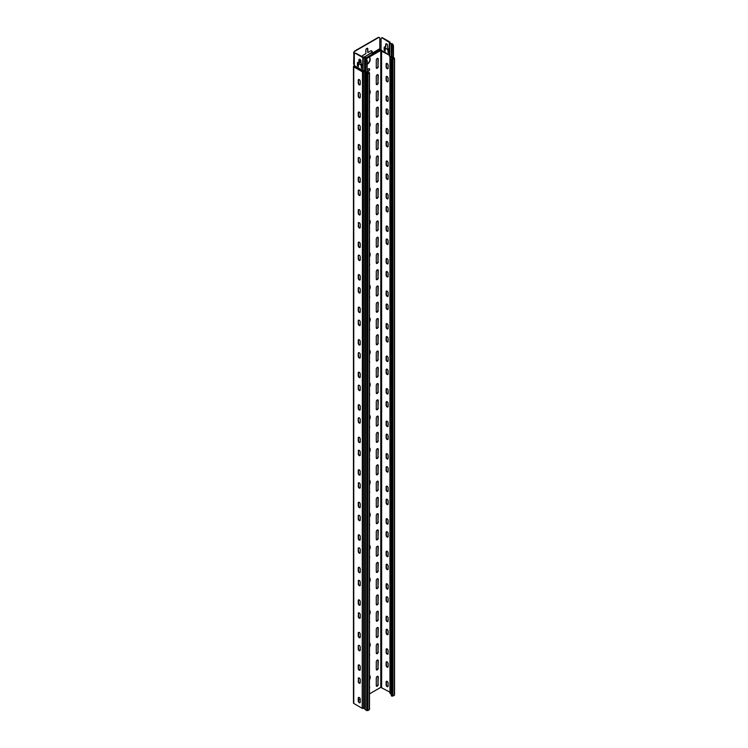 <?xml version="1.0" encoding="UTF-8"?>
<svg xmlns="http://www.w3.org/2000/svg" width="748" height="748" viewBox="0 0 748 748"><rect width="100%" height="100%" fill="white"/><g stroke="black" fill="none" stroke-linecap="round" stroke-linejoin="round"><path stroke-width="1.12" d="M367.081 72.911L369.082 72.865L366.997 73.837L367.277 61.149A1.992 1.15 -120 0 0 366.146 58.914L365.968 58.456A1.524 0.879 0 0 0 366.034 58.204A1.524 0.879 0 0 0 365.585 57.577A1.421 0.823 0 0 0 363.827 57.465L356.011 53.351A1.992 1.15 -120 0 0 355.019 53.248A1.992 1.15 -120 0 0 354.889 53.351M365.538 70.78A1.131 0.654 180 0 0 365.305 70.583A1.019 0.589 180 0 0 364.042 70.499A1.019 0.589 0 0 1 362.771 70.424L354.318 65.543L354.318 54.324A1.992 1.15 60 0 1 354.73 53.417A1.992 1.15 60 0 1 355.73 53.51L362.771 57.577A1.019 0.589 0 0 0 364.042 57.661A1.019 0.589 180 0 1 365.585 58.391A1.131 0.654 0 0 0 365.538 58.578A1.131 0.654 0 0 0 365.641 58.849L365.866 59.073A1.992 1.15 60 0 1 366.997 61.317L367.277 61.149M365.585 71.238A1.131 0.654 0 0 0 365.538 71.387A1.131 0.654 0 0 0 365.538 71.425A1.131 0.654 0 0 0 365.866 71.883L366.997 72.537L366.716 73.996L367.838 73.996L369.25 72.537L367.156 72.762M359.105 63.589L358.535 63.917L358.376 66.553L357.413 65.543L357.413 63.262A1.992 1.15 60 0 1 357.825 62.355A1.992 1.15 60 0 1 358.825 62.449L358.965 59.933A1.393 0.804 60 0 1 359.246 59.288A1.393 0.804 60 0 1 360.321 59.662A1.393 0.804 60 0 1 360.929 61.065L361.078 63.748A1.992 1.15 60 0 1 362.481 66.189L362.312 68.835L361.359 67.816L361.078 65.048L358.825 63.748L361.359 64.889L361.639 67.657L362.434 68.704M354.318 65.543L353.757 66.843A0.991 0.57 180 0 1 353.757 66.03L354.178 65.469A1.047 0.608 60 0 0 353.972 64.758A1.842 1.066 -120 0 1 353.608 63.515L353.888 53.435A1.992 1.15 -60 0 1 355.3 50.995L355.019 50.836A1.992 1.15 120 0 0 353.608 53.267M389.381 54.903L381.059 50.107L381.059 38.887A1.992 1.15 60 0 1 381.48 37.97A1.992 1.15 60 0 1 382.471 38.073L389.596 42.58A1.421 0.823 0 0 0 389.381 43.019A1.421 0.823 0 0 0 389.792 43.599A1.524 0.879 0 0 0 391.316 43.823L392.046 43.954A1.992 1.15 60 0 1 393.177 46.198L393.457 46.039A1.992 1.15 -120 0 0 392.326 43.795L391.999 43.627A1.131 0.654 0 0 0 391.204 43.599A1.131 0.654 180 0 1 390.073 43.44A1.019 0.589 180 0 1 389.932 42.701A1.019 0.589 0 0 0 389.792 41.972L382.752 37.905A1.992 1.15 -120 0 0 381.761 37.811A1.992 1.15 -120 0 0 381.63 37.905M385.846 48.153L385.285 48.47L385.117 51.116L384.154 50.097L384.154 47.825A1.992 1.15 60 0 1 384.566 46.909A1.992 1.15 60 0 1 385.566 47.012L385.706 44.487A1.393 0.804 60 0 1 385.996 43.852A1.393 0.804 60 0 1 387.071 44.225A1.393 0.804 60 0 1 387.679 45.628L387.819 48.311A1.992 1.15 60 0 1 389.222 50.752L389.063 53.389L388.1 52.379L387.819 49.611L385.566 48.311L388.1 49.452L388.38 52.21L389.175 53.267M386.146 43.795A1.393 0.804 -120 0 0 385.987 44.328L385.706 47.096M384.715 46.853A1.992 1.15 -120 0 0 384.435 47.657L384.435 49.938L385.229 50.986M392.569 57.269L394.14 58.4L392.046 59.373L392.326 58.232L391.251 59.045L391.765 59.531L394.533 58.4L391.316 56.67A1.524 0.879 180 0 1 389.792 56.446A1.421 0.823 180 0 1 389.381 55.922A1.421 0.823 180 0 1 389.381 55.866L389.381 43.019M359.405 59.232A1.393 0.804 -120 0 0 359.246 59.765L358.965 62.533M357.974 62.29A1.992 1.15 -120 0 0 357.694 63.103L357.694 65.375L358.488 66.432M392.606 59.373L392.606 57.418L391.877 57.316A1.524 0.879 180 0 1 390.353 57.1A1.421 0.823 180 0 1 390.007 56.764M391.251 693.948A1.524 0.879 180 0 1 390.353 693.695A1.421 0.823 180 0 1 389.942 693.115L389.942 56.726M394.533 58.4L394.533 694.995L392.896 696.136L391.251 695.649L391.251 59.045M366.997 73.837L365.305 73.182A1.131 0.654 180 0 1 364.977 72.724A1.131 0.654 180 0 1 364.977 72.687A1.131 0.654 180 0 1 365.024 72.537L364.977 72.687M365.071 72.304A1.131 0.654 0 0 0 364.744 71.883A1.019 0.589 0 0 0 363.472 71.808A1.019 0.589 180 0 1 362.21 71.724L353.757 66.843L353.757 703.447L362.21 708.328L362.49 71.069L353.869 66.469M364.977 708.683A1.131 0.654 0 0 0 364.744 708.487A1.019 0.589 0 0 0 363.472 708.403A1.019 0.589 180 0 1 362.21 708.328M369.484 72.865L369.484 709.459L367.838 710.6L365.305 709.787A1.131 0.654 180 0 1 364.977 709.328A1.131 0.654 180 0 1 365.024 709.132M367.277 73.023L367.277 73.902M360.227 702.138A1.393 0.804 60 0 1 359.938 702.783A1.393 0.804 60 0 1 358.862 702.409A1.393 0.804 60 0 1 358.255 701.007L358.255 698.071A1.393 0.804 60 0 1 358.544 697.435A1.393 0.804 60 0 1 359.62 697.809A1.393 0.804 60 0 1 360.227 699.212L360.227 702.138M360.227 669.619A1.393 0.804 60 0 1 359.938 670.255A1.393 0.804 60 0 1 358.862 669.881A1.393 0.804 60 0 1 358.255 668.478L358.255 665.552A1.393 0.804 60 0 1 358.544 664.916A1.393 0.804 60 0 1 359.62 665.29A1.393 0.804 60 0 1 360.227 666.692L360.227 669.619M360.227 637.1A1.393 0.804 60 0 1 359.938 637.735A1.393 0.804 60 0 1 358.862 637.361A1.393 0.804 60 0 1 358.255 635.959L358.255 633.032A1.393 0.804 60 0 1 358.544 632.397A1.393 0.804 60 0 1 359.62 632.771A1.393 0.804 60 0 1 360.227 634.173L360.227 637.1M360.227 604.58A1.393 0.804 60 0 1 359.938 605.216A1.393 0.804 60 0 1 358.862 604.842A1.393 0.804 60 0 1 358.255 603.44L358.255 600.513A1.393 0.804 60 0 1 358.544 599.877A1.393 0.804 60 0 1 359.62 600.251A1.393 0.804 60 0 1 360.227 601.654L360.227 604.58M360.227 572.052A1.393 0.804 60 0 1 359.938 572.697A1.393 0.804 60 0 1 358.862 572.323A1.393 0.804 60 0 1 358.255 570.92L358.255 567.994A1.393 0.804 60 0 1 358.544 567.349A1.393 0.804 60 0 1 359.62 567.723A1.393 0.804 60 0 1 360.227 569.125L360.227 572.052M360.227 539.532A1.393 0.804 60 0 1 359.938 540.178A1.393 0.804 60 0 1 358.862 539.804A1.393 0.804 60 0 1 358.255 538.401L358.255 535.475A1.393 0.804 60 0 1 358.544 534.829A1.393 0.804 60 0 1 359.62 535.203A1.393 0.804 60 0 1 360.227 536.606L360.227 539.532M360.227 507.013A1.393 0.804 60 0 1 359.938 507.649A1.393 0.804 60 0 1 358.862 507.275A1.393 0.804 60 0 1 358.255 505.872L358.255 502.946A1.393 0.804 60 0 1 358.544 502.31A1.393 0.804 60 0 1 359.62 502.684A1.393 0.804 60 0 1 360.227 504.087L360.227 507.013M360.227 474.494A1.393 0.804 60 0 1 359.938 475.13A1.393 0.804 60 0 1 358.862 474.756A1.393 0.804 60 0 1 358.255 473.353L358.255 470.427A1.393 0.804 60 0 1 358.544 469.791A1.393 0.804 60 0 1 359.62 470.165A1.393 0.804 60 0 1 360.227 471.567L360.227 474.494M360.227 441.975A1.393 0.804 60 0 1 359.938 442.61A1.393 0.804 60 0 1 358.862 442.236A1.393 0.804 60 0 1 358.255 440.834L358.255 437.907A1.393 0.804 60 0 1 358.544 437.271A1.393 0.804 60 0 1 359.62 437.645A1.393 0.804 60 0 1 360.227 439.048L360.227 441.975M360.227 409.455A1.393 0.804 60 0 1 359.938 410.091A1.393 0.804 60 0 1 358.862 409.717A1.393 0.804 60 0 1 358.255 408.315L358.255 405.388A1.393 0.804 60 0 1 358.544 404.752A1.393 0.804 60 0 1 359.62 405.117A1.393 0.804 60 0 1 360.227 406.519L360.227 409.455M360.227 376.927A1.393 0.804 60 0 1 359.938 377.572A1.393 0.804 60 0 1 358.862 377.198A1.393 0.804 60 0 1 358.255 375.795L358.255 372.869A1.393 0.804 60 0 1 358.544 372.224A1.393 0.804 60 0 1 359.62 372.598A1.393 0.804 60 0 1 360.227 374L360.227 376.927M360.227 344.407A1.393 0.804 60 0 1 359.938 345.043A1.393 0.804 60 0 1 358.862 344.669A1.393 0.804 60 0 1 358.255 343.267L358.255 340.34A1.393 0.804 60 0 1 358.544 339.704A1.393 0.804 60 0 1 359.62 340.078A1.393 0.804 60 0 1 360.227 341.481L360.227 344.407M360.227 311.888A1.393 0.804 60 0 1 359.938 312.524A1.393 0.804 60 0 1 358.862 312.15A1.393 0.804 60 0 1 358.255 310.747L358.255 307.821A1.393 0.804 60 0 1 358.544 307.185A1.393 0.804 60 0 1 359.62 307.559A1.393 0.804 60 0 1 360.227 308.961L360.227 311.888M360.227 279.369A1.393 0.804 60 0 1 359.938 280.004A1.393 0.804 60 0 1 358.862 279.63A1.393 0.804 60 0 1 358.255 278.228L358.255 275.301A1.393 0.804 60 0 1 358.544 274.666A1.393 0.804 60 0 1 359.62 275.04A1.393 0.804 60 0 1 360.227 276.442L360.227 279.369M360.227 246.849A1.393 0.804 60 0 1 359.938 247.485A1.393 0.804 60 0 1 358.862 247.111A1.393 0.804 60 0 1 358.255 245.709L358.255 242.782A1.393 0.804 60 0 1 358.544 242.146A1.393 0.804 60 0 1 359.62 242.511A1.393 0.804 60 0 1 360.227 243.923L360.227 246.849M360.227 214.321A1.393 0.804 60 0 1 359.938 214.966A1.393 0.804 60 0 1 358.862 214.592A1.393 0.804 60 0 1 358.255 213.189L358.255 210.263A1.393 0.804 60 0 1 358.544 209.618A1.393 0.804 60 0 1 359.62 209.992A1.393 0.804 60 0 1 360.227 211.394L360.227 214.321M360.227 181.801A1.393 0.804 60 0 1 359.938 182.437A1.393 0.804 60 0 1 358.862 182.063A1.393 0.804 60 0 1 358.255 180.661L358.255 177.734A1.393 0.804 60 0 1 358.544 177.098A1.393 0.804 60 0 1 359.62 177.472A1.393 0.804 60 0 1 360.227 178.875L360.227 181.801M360.227 149.282A1.393 0.804 60 0 1 359.938 149.918A1.393 0.804 60 0 1 358.862 149.544A1.393 0.804 60 0 1 358.255 148.141L358.255 145.215A1.393 0.804 60 0 1 358.544 144.579A1.393 0.804 60 0 1 359.62 144.953A1.393 0.804 60 0 1 360.227 146.356L360.227 149.282M360.227 116.763A1.393 0.804 60 0 1 359.938 117.399A1.393 0.804 60 0 1 358.862 117.025A1.393 0.804 60 0 1 358.255 115.622L358.255 112.696A1.393 0.804 60 0 1 358.544 112.06A1.393 0.804 60 0 1 359.62 112.434A1.393 0.804 60 0 1 360.227 113.836L360.227 116.763M360.227 84.243A1.393 0.804 60 0 1 359.938 84.879A1.393 0.804 60 0 1 358.862 84.505A1.393 0.804 60 0 1 358.255 83.103L358.255 80.176A1.393 0.804 60 0 1 358.544 79.54A1.393 0.804 60 0 1 359.62 79.914A1.393 0.804 60 0 1 360.227 81.317L360.227 84.243M358.255 93.182A1.393 0.804 60 0 1 358.544 92.546A1.393 0.804 60 0 1 359.62 92.92A1.393 0.804 60 0 1 360.227 94.323L360.227 97.249A1.393 0.804 60 0 1 359.938 97.885A1.393 0.804 60 0 1 358.862 97.511A1.393 0.804 60 0 1 358.255 96.109L358.255 93.182L358.535 95.95A1.393 0.804 -120 0 0 359.059 97.249A1.393 0.804 -120 0 0 360.069 97.782M358.255 125.701A1.393 0.804 60 0 1 358.544 125.066A1.393 0.804 60 0 1 359.62 125.44A1.393 0.804 60 0 1 360.227 126.842L360.227 129.769A1.393 0.804 60 0 1 359.938 130.404A1.393 0.804 60 0 1 358.862 130.03A1.393 0.804 60 0 1 358.255 128.628L358.255 125.701L358.535 128.469A1.393 0.804 -120 0 0 359.059 129.769A1.393 0.804 -120 0 0 360.069 130.302M358.255 158.221A1.393 0.804 60 0 1 358.544 157.585A1.393 0.804 60 0 1 359.62 157.959A1.393 0.804 60 0 1 360.227 159.361L360.227 162.288A1.393 0.804 60 0 1 359.938 162.933A1.393 0.804 60 0 1 358.862 162.559A1.393 0.804 60 0 1 358.255 161.157L358.255 158.221L358.535 160.988A1.393 0.804 -120 0 0 359.059 162.288A1.393 0.804 -120 0 0 360.069 162.821M358.255 190.749A1.393 0.804 60 0 1 358.544 190.104A1.393 0.804 60 0 1 359.62 190.478A1.393 0.804 60 0 1 360.227 191.881L360.227 194.807A1.393 0.804 60 0 1 359.938 195.452A1.393 0.804 60 0 1 358.862 195.078A1.393 0.804 60 0 1 358.255 193.676L358.255 190.749L358.535 193.508A1.393 0.804 -120 0 0 359.059 194.807A1.393 0.804 -120 0 0 360.069 195.34M358.255 223.269A1.393 0.804 60 0 1 358.544 222.633A1.393 0.804 60 0 1 359.62 223.007A1.393 0.804 60 0 1 360.227 224.409L360.227 227.336A1.393 0.804 60 0 1 359.938 227.972A1.393 0.804 60 0 1 358.862 227.598A1.393 0.804 60 0 1 358.255 226.195L358.535 223.1L358.535 226.036A1.393 0.804 -120 0 0 359.059 227.336A1.393 0.804 -120 0 0 360.069 227.869M358.255 255.788A1.393 0.804 60 0 1 358.544 255.152A1.393 0.804 60 0 1 359.62 255.526A1.393 0.804 60 0 1 360.227 256.929L360.227 259.855A1.393 0.804 60 0 1 359.938 260.491A1.393 0.804 60 0 1 358.862 260.117A1.393 0.804 60 0 1 358.255 258.714L358.255 255.788L358.535 258.556A1.393 0.804 -120 0 0 359.059 259.855A1.393 0.804 -120 0 0 360.069 260.388M358.255 288.307A1.393 0.804 60 0 1 358.544 287.671A1.393 0.804 60 0 1 359.62 288.045A1.393 0.804 60 0 1 360.227 289.448L360.227 292.375A1.393 0.804 60 0 1 359.938 293.01A1.393 0.804 60 0 1 358.862 292.636A1.393 0.804 60 0 1 358.255 291.234L358.255 288.307L358.535 291.075A1.393 0.804 -120 0 0 359.059 292.375A1.393 0.804 -120 0 0 360.069 292.907M358.255 320.827A1.393 0.804 60 0 1 358.544 320.191A1.393 0.804 60 0 1 359.62 320.565A1.393 0.804 60 0 1 360.227 321.967L360.227 324.894A1.393 0.804 60 0 1 359.938 325.53A1.393 0.804 60 0 1 358.862 325.165A1.393 0.804 60 0 1 358.255 323.753L358.255 320.827L358.535 323.594A1.393 0.804 -120 0 0 359.059 324.894A1.393 0.804 -120 0 0 360.069 325.427M358.255 353.355A1.393 0.804 60 0 1 358.544 352.71A1.393 0.804 60 0 1 359.62 353.084A1.393 0.804 60 0 1 360.227 354.487L360.227 357.413A1.393 0.804 60 0 1 359.938 358.058A1.393 0.804 60 0 1 358.862 357.684A1.393 0.804 60 0 1 358.255 356.282L358.255 353.355L358.535 356.113A1.393 0.804 -120 0 0 359.059 357.413A1.393 0.804 -120 0 0 360.069 357.946M358.255 385.875A1.393 0.804 60 0 1 358.544 385.239A1.393 0.804 60 0 1 359.62 385.613A1.393 0.804 60 0 1 360.227 387.015L360.227 389.942A1.393 0.804 60 0 1 359.938 390.578A1.393 0.804 60 0 1 358.862 390.204A1.393 0.804 60 0 1 358.255 388.801L358.255 385.875L358.535 388.633A1.393 0.804 -120 0 0 359.059 389.942A1.393 0.804 -120 0 0 360.069 390.475M358.255 418.394A1.393 0.804 60 0 1 358.544 417.758A1.393 0.804 60 0 1 359.62 418.132A1.393 0.804 60 0 1 360.227 419.535L360.227 422.461A1.393 0.804 60 0 1 359.938 423.097A1.393 0.804 60 0 1 358.862 422.723A1.393 0.804 60 0 1 358.255 421.32L358.255 418.394L358.535 421.161A1.393 0.804 -120 0 0 359.059 422.461A1.393 0.804 -120 0 0 360.069 422.994M358.255 450.913A1.393 0.804 60 0 1 358.544 450.277A1.393 0.804 60 0 1 359.62 450.651A1.393 0.804 60 0 1 360.227 452.054L360.227 454.98A1.393 0.804 60 0 1 359.938 455.616A1.393 0.804 60 0 1 358.862 455.242A1.393 0.804 60 0 1 358.255 453.84L358.535 450.754L358.535 453.681A1.393 0.804 -120 0 0 359.059 454.98A1.393 0.804 -120 0 0 360.069 455.513M358.255 483.432A1.393 0.804 60 0 1 358.544 482.797A1.393 0.804 60 0 1 359.62 483.171A1.393 0.804 60 0 1 360.227 484.573L360.227 487.5A1.393 0.804 60 0 1 359.938 488.135A1.393 0.804 60 0 1 358.862 487.761A1.393 0.804 60 0 1 358.255 486.359L358.535 483.273L358.535 486.2A1.393 0.804 -120 0 0 359.059 487.5A1.393 0.804 -120 0 0 360.069 488.033M358.255 515.961A1.393 0.804 60 0 1 358.544 515.316A1.393 0.804 60 0 1 359.62 515.69A1.393 0.804 60 0 1 360.227 517.092L360.227 520.019A1.393 0.804 60 0 1 359.938 520.664A1.393 0.804 60 0 1 358.862 520.29A1.393 0.804 60 0 1 358.255 518.888L358.255 515.961L358.535 518.719A1.393 0.804 -120 0 0 359.059 520.019A1.393 0.804 -120 0 0 360.069 520.552M358.255 548.48A1.393 0.804 60 0 1 358.544 547.845A1.393 0.804 60 0 1 359.62 548.209A1.393 0.804 60 0 1 360.227 549.621L360.227 552.548A1.393 0.804 60 0 1 359.938 553.183A1.393 0.804 60 0 1 358.862 552.809A1.393 0.804 60 0 1 358.255 551.407L358.255 548.48L358.535 551.239A1.393 0.804 -120 0 0 359.059 552.548A1.393 0.804 -120 0 0 360.069 553.071M358.255 581A1.393 0.804 60 0 1 358.544 580.364A1.393 0.804 60 0 1 359.62 580.738A1.393 0.804 60 0 1 360.227 582.14L360.227 585.067A1.393 0.804 60 0 1 359.938 585.703A1.393 0.804 60 0 1 358.862 585.329A1.393 0.804 60 0 1 358.255 583.926L358.535 580.841L358.535 583.767A1.393 0.804 -120 0 0 359.059 585.067A1.393 0.804 -120 0 0 360.069 585.6M358.255 613.519A1.393 0.804 60 0 1 358.544 612.883A1.393 0.804 60 0 1 359.62 613.257A1.393 0.804 60 0 1 360.227 614.66L360.227 617.586A1.393 0.804 60 0 1 359.938 618.222A1.393 0.804 60 0 1 358.862 617.848A1.393 0.804 60 0 1 358.255 616.446L358.535 613.36L358.535 616.287A1.393 0.804 -120 0 0 359.059 617.586A1.393 0.804 -120 0 0 360.069 618.119M358.255 646.038A1.393 0.804 60 0 1 358.544 645.402A1.393 0.804 60 0 1 359.62 645.776A1.393 0.804 60 0 1 360.227 647.179L360.227 650.106A1.393 0.804 60 0 1 359.938 650.741A1.393 0.804 60 0 1 358.862 650.367A1.393 0.804 60 0 1 358.255 648.965L358.255 646.038L358.535 648.806A1.393 0.804 -120 0 0 359.059 650.106A1.393 0.804 -120 0 0 360.069 650.638M358.255 678.567A1.393 0.804 60 0 1 358.544 677.922A1.393 0.804 60 0 1 359.62 678.296A1.393 0.804 60 0 1 360.227 679.698L360.227 682.625A1.393 0.804 60 0 1 359.938 683.27A1.393 0.804 60 0 1 358.862 682.896A1.393 0.804 60 0 1 358.255 681.493L358.535 678.399L358.535 681.325A1.393 0.804 -120 0 0 359.059 682.625A1.393 0.804 -120 0 0 360.069 683.158M389.942 692.152L380.779 687.356L369.484 693.882M389.381 55.23L380.498 50.593A0.991 0.57 180 0 1 381.284 50.425M388.1 666.533A1.393 0.804 60 0 1 387.81 667.179A1.393 0.804 60 0 1 386.735 666.805A1.393 0.804 60 0 1 386.127 665.402L386.127 662.476A1.393 0.804 60 0 1 386.417 661.83A1.393 0.804 60 0 1 387.492 662.204A1.393 0.804 60 0 1 388.1 663.607L388.1 666.533M388.1 634.014A1.393 0.804 60 0 1 387.81 634.659A1.393 0.804 60 0 1 386.735 634.285A1.393 0.804 60 0 1 386.127 632.883L386.127 629.956A1.393 0.804 60 0 1 386.417 629.311A1.393 0.804 60 0 1 387.492 629.685A1.393 0.804 60 0 1 388.1 631.088L388.1 634.014M388.1 601.495A1.393 0.804 60 0 1 387.81 602.131A1.393 0.804 60 0 1 386.735 601.757A1.393 0.804 60 0 1 386.127 600.354L386.127 597.428A1.393 0.804 60 0 1 386.417 596.792A1.393 0.804 60 0 1 387.492 597.166A1.393 0.804 60 0 1 388.1 598.568L388.1 601.495M388.1 568.976A1.393 0.804 60 0 1 387.81 569.611A1.393 0.804 60 0 1 386.735 569.237A1.393 0.804 60 0 1 386.127 567.835L386.127 564.908A1.393 0.804 60 0 1 386.417 564.273A1.393 0.804 60 0 1 387.492 564.647A1.393 0.804 60 0 1 388.1 566.049L388.1 568.976M388.1 536.456A1.393 0.804 60 0 1 387.81 537.092A1.393 0.804 60 0 1 386.735 536.718A1.393 0.804 60 0 1 386.127 535.316L386.127 532.389A1.393 0.804 60 0 1 386.417 531.753A1.393 0.804 60 0 1 387.492 532.127A1.393 0.804 60 0 1 388.1 533.53L388.1 536.456M388.1 503.937A1.393 0.804 60 0 1 387.81 504.573A1.393 0.804 60 0 1 386.735 504.199A1.393 0.804 60 0 1 386.127 502.796L386.127 499.87A1.393 0.804 60 0 1 386.417 499.225A1.393 0.804 60 0 1 387.492 499.599A1.393 0.804 60 0 1 388.1 501.001L388.1 503.937M388.1 471.408A1.393 0.804 60 0 1 387.81 472.053A1.393 0.804 60 0 1 386.735 471.679A1.393 0.804 60 0 1 386.127 470.277L386.127 467.35A1.393 0.804 60 0 1 386.417 466.705A1.393 0.804 60 0 1 387.492 467.079A1.393 0.804 60 0 1 388.1 468.482L388.1 471.408M388.1 438.889A1.393 0.804 60 0 1 387.81 439.525A1.393 0.804 60 0 1 386.735 439.151A1.393 0.804 60 0 1 386.127 437.748L386.127 434.822A1.393 0.804 60 0 1 386.417 434.186A1.393 0.804 60 0 1 387.492 434.56A1.393 0.804 60 0 1 388.1 435.962L388.1 438.889M388.1 406.37A1.393 0.804 60 0 1 387.81 407.006A1.393 0.804 60 0 1 386.735 406.632A1.393 0.804 60 0 1 386.127 405.229L386.127 402.302A1.393 0.804 60 0 1 386.417 401.667A1.393 0.804 60 0 1 387.492 402.041A1.393 0.804 60 0 1 388.1 403.443L388.1 406.37M388.1 373.85A1.393 0.804 60 0 1 387.81 374.486A1.393 0.804 60 0 1 386.735 374.112A1.393 0.804 60 0 1 386.127 372.71L386.127 369.783A1.393 0.804 60 0 1 386.417 369.147A1.393 0.804 60 0 1 387.492 369.521A1.393 0.804 60 0 1 388.1 370.924L388.1 373.85M388.1 341.331A1.393 0.804 60 0 1 387.81 341.967A1.393 0.804 60 0 1 386.735 341.593A1.393 0.804 60 0 1 386.127 340.19L386.127 337.264A1.393 0.804 60 0 1 386.417 336.628A1.393 0.804 60 0 1 387.492 336.993A1.393 0.804 60 0 1 388.1 338.405L388.1 341.331M388.1 308.802A1.393 0.804 60 0 1 387.81 309.448A1.393 0.804 60 0 1 386.735 309.074A1.393 0.804 60 0 1 386.127 307.671L386.127 304.745A1.393 0.804 60 0 1 386.417 304.099A1.393 0.804 60 0 1 387.492 304.473A1.393 0.804 60 0 1 388.1 305.876L388.1 308.802M388.1 276.283A1.393 0.804 60 0 1 387.81 276.919A1.393 0.804 60 0 1 386.735 276.545A1.393 0.804 60 0 1 386.127 275.142L386.127 272.216A1.393 0.804 60 0 1 386.417 271.58A1.393 0.804 60 0 1 387.492 271.954A1.393 0.804 60 0 1 388.1 273.357L388.1 276.283M388.1 243.764A1.393 0.804 60 0 1 387.81 244.4A1.393 0.804 60 0 1 386.735 244.026A1.393 0.804 60 0 1 386.127 242.623L386.127 239.697A1.393 0.804 60 0 1 386.417 239.061A1.393 0.804 60 0 1 387.492 239.435A1.393 0.804 60 0 1 388.1 240.837L388.1 243.764M388.1 211.245A1.393 0.804 60 0 1 387.81 211.88A1.393 0.804 60 0 1 386.735 211.506A1.393 0.804 60 0 1 386.127 210.104L386.127 207.177A1.393 0.804 60 0 1 386.417 206.542A1.393 0.804 60 0 1 387.492 206.916A1.393 0.804 60 0 1 388.1 208.318L388.1 211.245M388.1 178.725A1.393 0.804 60 0 1 387.81 179.361A1.393 0.804 60 0 1 386.735 178.987A1.393 0.804 60 0 1 386.127 177.585L386.127 174.658A1.393 0.804 60 0 1 386.417 174.022A1.393 0.804 60 0 1 387.492 174.396A1.393 0.804 60 0 1 388.1 175.799L388.1 178.725M388.1 146.197A1.393 0.804 60 0 1 387.81 146.842A1.393 0.804 60 0 1 386.735 146.468A1.393 0.804 60 0 1 386.127 145.065L386.127 142.139A1.393 0.804 60 0 1 386.417 141.494A1.393 0.804 60 0 1 387.492 141.868A1.393 0.804 60 0 1 388.1 143.27L388.1 146.197M388.1 113.677A1.393 0.804 60 0 1 387.81 114.313A1.393 0.804 60 0 1 386.735 113.948A1.393 0.804 60 0 1 386.127 112.537L386.127 109.61A1.393 0.804 60 0 1 386.417 108.974A1.393 0.804 60 0 1 387.492 109.348A1.393 0.804 60 0 1 388.1 110.751L388.1 113.677M388.1 81.158A1.393 0.804 60 0 1 387.81 81.794A1.393 0.804 60 0 1 386.735 81.42A1.393 0.804 60 0 1 386.127 80.017L386.127 77.091A1.393 0.804 60 0 1 386.417 76.455A1.393 0.804 60 0 1 387.492 76.829A1.393 0.804 60 0 1 388.1 78.231L388.1 81.158M388.1 68.152A1.393 0.804 60 0 1 387.81 68.788A1.393 0.804 60 0 1 386.735 68.414A1.393 0.804 60 0 1 386.127 67.011L386.127 64.085A1.393 0.804 60 0 1 386.417 63.449A1.393 0.804 60 0 1 387.492 63.823A1.393 0.804 60 0 1 388.1 65.226L388.1 68.152M388.1 100.671A1.393 0.804 60 0 1 387.81 101.307A1.393 0.804 60 0 1 386.735 100.933A1.393 0.804 60 0 1 386.127 99.531L386.127 96.604A1.393 0.804 60 0 1 386.417 95.968A1.393 0.804 60 0 1 387.492 96.342A1.393 0.804 60 0 1 388.1 97.745L388.1 100.671M388.1 133.191A1.393 0.804 60 0 1 387.81 133.827A1.393 0.804 60 0 1 386.735 133.453A1.393 0.804 60 0 1 386.127 132.05L386.127 129.124A1.393 0.804 60 0 1 386.417 128.488A1.393 0.804 60 0 1 387.492 128.862A1.393 0.804 60 0 1 388.1 130.264L388.1 133.191M388.1 165.71A1.393 0.804 60 0 1 387.81 166.355A1.393 0.804 60 0 1 386.735 165.981A1.393 0.804 60 0 1 386.127 164.579L386.127 161.652A1.393 0.804 60 0 1 386.417 161.007A1.393 0.804 60 0 1 387.492 161.381A1.393 0.804 60 0 1 388.1 162.784L388.1 165.71M388.1 198.239A1.393 0.804 60 0 1 387.81 198.875A1.393 0.804 60 0 1 386.735 198.501A1.393 0.804 60 0 1 386.127 197.098L386.127 194.171A1.393 0.804 60 0 1 386.417 193.526A1.393 0.804 60 0 1 387.492 193.9A1.393 0.804 60 0 1 388.1 195.303L388.1 198.239M388.1 230.758A1.393 0.804 60 0 1 387.81 231.394A1.393 0.804 60 0 1 386.735 231.02A1.393 0.804 60 0 1 386.127 229.617L386.127 226.691A1.393 0.804 60 0 1 386.417 226.055A1.393 0.804 60 0 1 387.492 226.429A1.393 0.804 60 0 1 388.1 227.831L388.1 230.758M388.1 263.277A1.393 0.804 60 0 1 387.81 263.913A1.393 0.804 60 0 1 386.735 263.539A1.393 0.804 60 0 1 386.127 262.137L386.127 259.21A1.393 0.804 60 0 1 386.417 258.574A1.393 0.804 60 0 1 387.492 258.948A1.393 0.804 60 0 1 388.1 260.351L388.1 263.277M388.1 295.797A1.393 0.804 60 0 1 387.81 296.432A1.393 0.804 60 0 1 386.735 296.058A1.393 0.804 60 0 1 386.127 294.656L386.127 291.729A1.393 0.804 60 0 1 386.417 291.094A1.393 0.804 60 0 1 387.492 291.468A1.393 0.804 60 0 1 388.1 292.87L388.1 295.797M388.1 328.316A1.393 0.804 60 0 1 387.81 328.961A1.393 0.804 60 0 1 386.735 328.587A1.393 0.804 60 0 1 386.127 327.185L386.127 324.258A1.393 0.804 60 0 1 386.417 323.613A1.393 0.804 60 0 1 387.492 323.987A1.393 0.804 60 0 1 388.1 325.389L388.1 328.316M388.1 360.835A1.393 0.804 60 0 1 387.81 361.48A1.393 0.804 60 0 1 386.735 361.106A1.393 0.804 60 0 1 386.127 359.704L386.127 356.777A1.393 0.804 60 0 1 386.417 356.132A1.393 0.804 60 0 1 387.492 356.506A1.393 0.804 60 0 1 388.1 357.909L388.1 360.835M388.1 393.364A1.393 0.804 60 0 1 387.81 394A1.393 0.804 60 0 1 386.735 393.626A1.393 0.804 60 0 1 386.127 392.223L386.127 389.297A1.393 0.804 60 0 1 386.417 388.661A1.393 0.804 60 0 1 387.492 389.035A1.393 0.804 60 0 1 388.1 390.437L388.1 393.364M388.1 425.883A1.393 0.804 60 0 1 387.81 426.519A1.393 0.804 60 0 1 386.735 426.145A1.393 0.804 60 0 1 386.127 424.742L386.127 421.816A1.393 0.804 60 0 1 386.417 421.18A1.393 0.804 60 0 1 387.492 421.554A1.393 0.804 60 0 1 388.1 422.957L388.1 425.883M388.1 458.402A1.393 0.804 60 0 1 387.81 459.038A1.393 0.804 60 0 1 386.735 458.664A1.393 0.804 60 0 1 386.127 457.262L386.127 454.335A1.393 0.804 60 0 1 386.417 453.699A1.393 0.804 60 0 1 387.492 454.073A1.393 0.804 60 0 1 388.1 455.476L388.1 458.402M388.1 490.922A1.393 0.804 60 0 1 387.81 491.567A1.393 0.804 60 0 1 386.735 491.193A1.393 0.804 60 0 1 386.127 489.79L386.127 486.855A1.393 0.804 60 0 1 386.417 486.219A1.393 0.804 60 0 1 387.492 486.593A1.393 0.804 60 0 1 388.1 487.995L388.1 490.922M388.1 523.441A1.393 0.804 60 0 1 387.81 524.086A1.393 0.804 60 0 1 386.735 523.712A1.393 0.804 60 0 1 386.127 522.31L386.127 519.383A1.393 0.804 60 0 1 386.417 518.738A1.393 0.804 60 0 1 387.492 519.112A1.393 0.804 60 0 1 388.1 520.515L388.1 523.441M388.1 555.97A1.393 0.804 60 0 1 387.81 556.606A1.393 0.804 60 0 1 386.735 556.231A1.393 0.804 60 0 1 386.127 554.829L386.127 551.902A1.393 0.804 60 0 1 386.417 551.267A1.393 0.804 60 0 1 387.492 551.641A1.393 0.804 60 0 1 388.1 553.043L388.1 555.97M388.1 588.489A1.393 0.804 60 0 1 387.81 589.125A1.393 0.804 60 0 1 386.735 588.751A1.393 0.804 60 0 1 386.127 587.348L386.127 584.422A1.393 0.804 60 0 1 386.417 583.786A1.393 0.804 60 0 1 387.492 584.16A1.393 0.804 60 0 1 388.1 585.562L388.1 588.489M388.1 621.008A1.393 0.804 60 0 1 387.81 621.644A1.393 0.804 60 0 1 386.735 621.27A1.393 0.804 60 0 1 386.127 619.868L386.127 616.941A1.393 0.804 60 0 1 386.417 616.305A1.393 0.804 60 0 1 387.492 616.679A1.393 0.804 60 0 1 388.1 618.082L388.1 621.008M388.1 653.528A1.393 0.804 60 0 1 387.81 654.163A1.393 0.804 60 0 1 386.735 653.799A1.393 0.804 60 0 1 386.127 652.387L386.127 649.46A1.393 0.804 60 0 1 386.417 648.825A1.393 0.804 60 0 1 387.492 649.199A1.393 0.804 60 0 1 388.1 650.601L388.1 653.528M388.1 686.047A1.393 0.804 60 0 1 387.81 686.692A1.393 0.804 60 0 1 386.735 686.318A1.393 0.804 60 0 1 386.127 684.916L386.127 681.989A1.393 0.804 60 0 1 386.417 681.344A1.393 0.804 60 0 1 387.492 681.718A1.393 0.804 60 0 1 388.1 683.12L388.1 686.047M366.997 73.023L366.716 73.678M381.583 50.602L381.63 687.356M393.457 46.039L393.457 57.259L394.018 57.914M381.059 50.107L389.381 55.072M353.467 66.441L353.467 703.036A0.991 0.57 0 0 0 353.757 703.447M367.277 63.917A3.983 2.3 120 0 0 369.942 59.129A3.983 2.3 120 0 0 369.26 57.39M367.277 71.565L368.399 70.91A1.393 0.804 120 0 0 369.26 69.816A1.393 0.804 120 0 0 369.222 68.676M376.44 68.19A1.393 0.804 120 0 0 377.45 67.666A1.393 0.804 120 0 0 377.974 66.357L377.974 58.877A1.393 0.804 120 0 0 377.805 58.353M376.44 84.459A1.393 0.804 120 0 0 377.45 83.926A1.393 0.804 120 0 0 377.974 82.626L377.974 75.146A1.393 0.804 120 0 0 377.805 74.613M376.44 100.718A1.393 0.804 120 0 0 377.45 100.185A1.393 0.804 120 0 0 377.974 98.886L377.974 91.406A1.393 0.804 120 0 0 377.805 90.873M376.44 116.978A1.393 0.804 120 0 0 377.45 116.445A1.393 0.804 120 0 0 377.974 115.145L377.974 107.665A1.393 0.804 120 0 0 377.805 107.132M376.44 133.238A1.393 0.804 120 0 0 377.45 132.705A1.393 0.804 120 0 0 377.974 131.405L377.974 123.925A1.393 0.804 120 0 0 377.805 123.392M376.44 149.497A1.393 0.804 120 0 0 377.45 148.964A1.393 0.804 120 0 0 377.974 147.665L377.974 140.185A1.393 0.804 120 0 0 377.805 139.652M376.44 165.757A1.393 0.804 120 0 0 377.45 165.224A1.393 0.804 120 0 0 377.974 163.924L377.974 156.444A1.393 0.804 120 0 0 377.805 155.911M376.44 182.016A1.393 0.804 120 0 0 377.45 181.483A1.393 0.804 120 0 0 377.974 180.184L377.974 172.704A1.393 0.804 120 0 0 377.805 172.171M376.44 198.276A1.393 0.804 120 0 0 377.45 197.743A1.393 0.804 120 0 0 377.974 196.444L377.974 188.964A1.393 0.804 120 0 0 377.805 188.431M376.44 214.536A1.393 0.804 120 0 0 377.45 214.003A1.393 0.804 120 0 0 377.974 212.703L377.974 205.223A1.393 0.804 120 0 0 377.805 204.69M376.44 230.795A1.393 0.804 120 0 0 377.45 230.272A1.393 0.804 120 0 0 377.974 228.963L377.974 221.483A1.393 0.804 120 0 0 377.805 220.959M376.44 247.064A1.393 0.804 120 0 0 377.45 246.531A1.393 0.804 120 0 0 377.974 245.232L377.974 237.752A1.393 0.804 120 0 0 377.805 237.219M376.44 263.324A1.393 0.804 120 0 0 377.45 262.791A1.393 0.804 120 0 0 377.974 261.491L377.974 254.011A1.393 0.804 120 0 0 377.805 253.479M376.44 279.584A1.393 0.804 120 0 0 377.45 279.051A1.393 0.804 120 0 0 377.974 277.751L377.974 270.271A1.393 0.804 120 0 0 377.805 269.738M376.44 295.843A1.393 0.804 120 0 0 377.45 295.31A1.393 0.804 120 0 0 377.974 294.011L377.974 286.531A1.393 0.804 120 0 0 377.805 285.998M376.44 312.103A1.393 0.804 120 0 0 377.45 311.57A1.393 0.804 120 0 0 377.974 310.27L377.974 302.79A1.393 0.804 120 0 0 377.805 302.257M376.44 328.363A1.393 0.804 120 0 0 377.45 327.83A1.393 0.804 120 0 0 377.974 326.53L377.974 319.05A1.393 0.804 120 0 0 377.805 318.517M376.44 344.622A1.393 0.804 120 0 0 377.45 344.089A1.393 0.804 120 0 0 377.974 342.79L377.974 335.31A1.393 0.804 120 0 0 377.805 334.777M376.44 360.882A1.393 0.804 120 0 0 377.45 360.349A1.393 0.804 120 0 0 377.974 359.049L377.974 351.569A1.393 0.804 120 0 0 377.805 351.036M376.44 377.142A1.393 0.804 120 0 0 377.45 376.609A1.393 0.804 120 0 0 377.974 375.309L377.974 367.829A1.393 0.804 120 0 0 377.805 367.296M376.44 393.401A1.393 0.804 120 0 0 377.45 392.878A1.393 0.804 120 0 0 377.974 391.569L377.974 384.089A1.393 0.804 120 0 0 377.805 383.556M376.44 409.661A1.393 0.804 120 0 0 377.45 409.137A1.393 0.804 120 0 0 377.974 407.828L377.974 400.348A1.393 0.804 120 0 0 377.805 399.825M376.44 425.93A1.393 0.804 120 0 0 377.45 425.397A1.393 0.804 120 0 0 377.974 424.097L377.974 416.617A1.393 0.804 120 0 0 377.805 416.084M376.44 442.19A1.393 0.804 120 0 0 377.45 441.657A1.393 0.804 120 0 0 377.974 440.357L377.974 432.877A1.393 0.804 120 0 0 377.805 432.344M376.44 458.449A1.393 0.804 120 0 0 377.45 457.916A1.393 0.804 120 0 0 377.974 456.617L377.974 449.137A1.393 0.804 120 0 0 377.805 448.604M376.44 474.709A1.393 0.804 120 0 0 377.45 474.176A1.393 0.804 120 0 0 377.974 472.876L377.974 465.396A1.393 0.804 120 0 0 377.805 464.863M376.44 490.969A1.393 0.804 120 0 0 377.45 490.436A1.393 0.804 120 0 0 377.974 489.136L377.974 481.656A1.393 0.804 120 0 0 377.805 481.123M376.44 507.228A1.393 0.804 120 0 0 377.45 506.695A1.393 0.804 120 0 0 377.974 505.396L377.974 497.916A1.393 0.804 120 0 0 377.805 497.383M376.44 523.488A1.393 0.804 120 0 0 377.45 522.955A1.393 0.804 120 0 0 377.974 521.655L377.974 514.175A1.393 0.804 120 0 0 377.805 513.642M376.44 539.747A1.393 0.804 120 0 0 377.45 539.215A1.393 0.804 120 0 0 377.974 537.915L377.974 530.435A1.393 0.804 120 0 0 377.805 529.902M376.44 556.007A1.393 0.804 120 0 0 377.45 555.474A1.393 0.804 120 0 0 377.974 554.175L377.974 546.695A1.393 0.804 120 0 0 377.805 546.162M376.44 572.267A1.393 0.804 120 0 0 377.45 571.743A1.393 0.804 120 0 0 377.974 570.434L377.974 562.954A1.393 0.804 120 0 0 377.805 562.431M376.44 588.536A1.393 0.804 120 0 0 377.45 588.003A1.393 0.804 120 0 0 377.974 586.703L377.974 579.223A1.393 0.804 120 0 0 377.805 578.69M376.44 604.795A1.393 0.804 120 0 0 377.45 604.262A1.393 0.804 120 0 0 377.974 602.963L377.974 595.483A1.393 0.804 120 0 0 377.805 594.95M376.44 621.055A1.393 0.804 120 0 0 377.45 620.522A1.393 0.804 120 0 0 377.974 619.222L377.974 611.742A1.393 0.804 120 0 0 377.805 611.21M376.44 637.315A1.393 0.804 120 0 0 377.45 636.782A1.393 0.804 120 0 0 377.974 635.482L377.974 628.002A1.393 0.804 120 0 0 377.805 627.469M376.44 653.574A1.393 0.804 120 0 0 377.45 653.041A1.393 0.804 120 0 0 377.974 651.742L377.974 644.262A1.393 0.804 120 0 0 377.805 643.729M376.44 669.834A1.393 0.804 120 0 0 377.45 669.301A1.393 0.804 120 0 0 377.974 668.001L377.974 660.521A1.393 0.804 120 0 0 377.805 659.988M376.44 686.094A1.393 0.804 120 0 0 377.45 685.561A1.393 0.804 120 0 0 377.974 684.261L377.974 676.781A1.393 0.804 120 0 0 377.805 676.248M369.484 646.562A3.983 2.3 120 0 0 369.484 642.981M369.484 581.523A3.983 2.3 120 0 0 369.484 577.942M369.484 516.475A3.983 2.3 120 0 0 369.484 512.904M369.484 451.437A3.983 2.3 120 0 0 369.484 447.856M369.484 386.389A3.983 2.3 120 0 0 369.484 382.817M369.484 321.35A3.983 2.3 120 0 0 369.484 317.769M369.484 256.312A3.983 2.3 120 0 0 369.484 252.731M369.484 191.264A3.983 2.3 120 0 0 369.484 187.692M369.484 126.225A3.983 2.3 120 0 0 369.484 122.644M369.484 93.706A3.983 2.3 120 0 0 369.484 90.125M369.484 158.744A3.983 2.3 120 0 0 369.484 155.163M369.484 223.783A3.983 2.3 120 0 0 369.484 220.211M369.484 288.831A3.983 2.3 120 0 0 369.484 285.25M369.484 353.869A3.983 2.3 120 0 0 369.484 350.298M369.484 418.917A3.983 2.3 120 0 0 369.484 415.336M369.484 483.956A3.983 2.3 120 0 0 369.484 480.375M369.484 548.995A3.983 2.3 120 0 0 369.484 545.423M369.484 614.043A3.983 2.3 120 0 0 369.484 610.462M369.484 679.081A3.983 2.3 120 0 0 369.484 675.509M360.227 699.221L358.535 700.193M365.931 58.999L368.886 57.297A3.983 2.3 -60 0 1 369.4 57.465A3.983 2.3 -60 0 1 370.223 59.288A3.983 2.3 -60 0 1 367.277 64.244M369.484 654.191A1.393 0.804 -60 0 1 369.484 655.51M369.484 589.153A1.393 0.804 -60 0 1 369.484 590.471M369.484 524.114A1.393 0.804 -60 0 1 369.484 525.433M369.484 459.066A1.393 0.804 -60 0 1 369.484 460.385M369.484 394.028A1.393 0.804 -60 0 1 369.484 395.346M369.484 328.98A1.393 0.804 -60 0 1 369.484 330.307M369.484 263.941A1.393 0.804 -60 0 1 369.484 265.26M369.484 198.903A1.393 0.804 -60 0 1 369.484 200.221M369.484 133.855A1.393 0.804 -60 0 1 369.484 135.173M367.277 69.611L368.68 68.797A1.393 0.804 -60 0 1 369.372 68.732A1.393 0.804 -60 0 1 369.587 69.845A1.393 0.804 -60 0 1 368.68 71.079L367.277 71.883M369.484 101.335A1.393 0.804 -60 0 1 369.484 102.654M369.484 166.374A1.393 0.804 -60 0 1 369.484 167.702M369.484 231.422A1.393 0.804 -60 0 1 369.484 232.74M369.484 296.46A1.393 0.804 -60 0 1 369.484 297.779M369.484 361.508A1.393 0.804 -60 0 1 369.484 362.827M369.484 426.547A1.393 0.804 -60 0 1 369.484 427.865M369.484 491.586A1.393 0.804 -60 0 1 369.484 492.913M369.484 556.634A1.393 0.804 -60 0 1 369.484 557.952M369.484 621.672A1.393 0.804 -60 0 1 369.484 622.99M369.484 686.72A1.393 0.804 -60 0 1 369.484 688.038M378.254 66.525A1.393 0.804 -60 0 1 377.647 67.928A1.393 0.804 -60 0 1 376.571 68.302A1.393 0.804 -60 0 1 376.281 67.666L376.281 60.186A1.393 0.804 -60 0 1 376.889 58.783A1.393 0.804 -60 0 1 377.964 58.409A1.393 0.804 -60 0 1 378.254 59.045L377.974 66.357M378.254 82.785A1.393 0.804 -60 0 1 377.647 84.187A1.393 0.804 -60 0 1 376.571 84.561A1.393 0.804 -60 0 1 376.281 83.926L376.281 76.446A1.393 0.804 -60 0 1 376.889 75.043A1.393 0.804 -60 0 1 377.964 74.669A1.393 0.804 -60 0 1 378.254 75.305L377.974 82.626M378.254 99.045A1.393 0.804 -60 0 1 377.647 100.447A1.393 0.804 -60 0 1 376.571 100.821A1.393 0.804 -60 0 1 376.281 100.185L376.281 92.705A1.393 0.804 -60 0 1 376.889 91.303A1.393 0.804 -60 0 1 377.964 90.929A1.393 0.804 -60 0 1 378.254 91.565L377.974 98.886M378.254 115.304A1.393 0.804 -60 0 1 377.647 116.707A1.393 0.804 -60 0 1 376.571 117.081A1.393 0.804 -60 0 1 376.281 116.445L376.281 108.965A1.393 0.804 -60 0 1 376.889 107.562A1.393 0.804 -60 0 1 377.964 107.188A1.393 0.804 -60 0 1 378.254 107.824L377.974 115.145M378.254 131.564A1.393 0.804 -60 0 1 377.647 132.966A1.393 0.804 -60 0 1 376.571 133.34A1.393 0.804 -60 0 1 376.281 132.705L376.281 125.225A1.393 0.804 -60 0 1 376.889 123.822A1.393 0.804 -60 0 1 377.964 123.448A1.393 0.804 -60 0 1 378.254 124.084L377.974 131.405M378.254 147.823A1.393 0.804 -60 0 1 377.647 149.226A1.393 0.804 -60 0 1 376.571 149.6A1.393 0.804 -60 0 1 376.281 148.964L376.281 141.484A1.393 0.804 -60 0 1 376.889 140.082A1.393 0.804 -60 0 1 377.964 139.708A1.393 0.804 -60 0 1 378.254 140.344L377.974 147.665M378.254 164.083A1.393 0.804 -60 0 1 377.647 165.486A1.393 0.804 -60 0 1 376.571 165.86A1.393 0.804 -60 0 1 376.281 165.224L376.281 157.744A1.393 0.804 -60 0 1 376.889 156.341A1.393 0.804 -60 0 1 377.964 155.967A1.393 0.804 -60 0 1 378.254 156.603L377.974 163.924M378.254 180.352A1.393 0.804 -60 0 1 377.647 181.755A1.393 0.804 -60 0 1 376.571 182.119A1.393 0.804 -60 0 1 376.281 181.483L376.281 174.004A1.393 0.804 -60 0 1 376.889 172.601A1.393 0.804 -60 0 1 377.964 172.227A1.393 0.804 -60 0 1 378.254 172.872L377.974 180.184M378.254 196.612A1.393 0.804 -60 0 1 377.647 198.014A1.393 0.804 -60 0 1 376.571 198.388A1.393 0.804 -60 0 1 376.281 197.743L376.281 190.263A1.393 0.804 -60 0 1 376.889 188.861A1.393 0.804 -60 0 1 377.964 188.487A1.393 0.804 -60 0 1 378.254 189.132L377.974 196.444M378.254 212.871A1.393 0.804 -60 0 1 377.647 214.274A1.393 0.804 -60 0 1 376.571 214.648A1.393 0.804 -60 0 1 376.281 214.003L376.281 206.523A1.393 0.804 -60 0 1 376.889 205.12A1.393 0.804 -60 0 1 377.964 204.746A1.393 0.804 -60 0 1 378.254 205.391L377.974 212.703M378.254 229.131A1.393 0.804 -60 0 1 377.647 230.534A1.393 0.804 -60 0 1 376.571 230.908A1.393 0.804 -60 0 1 376.281 230.272L376.281 222.792A1.393 0.804 -60 0 1 376.889 221.389A1.393 0.804 -60 0 1 377.964 221.015A1.393 0.804 -60 0 1 378.254 221.651L377.974 228.963M378.254 245.391A1.393 0.804 -60 0 1 377.647 246.793A1.393 0.804 -60 0 1 376.571 247.167A1.393 0.804 -60 0 1 376.281 246.531L376.281 239.051A1.393 0.804 -60 0 1 376.889 237.649A1.393 0.804 -60 0 1 377.964 237.275A1.393 0.804 -60 0 1 378.254 237.911L377.974 245.232M378.254 261.65A1.393 0.804 -60 0 1 377.647 263.053A1.393 0.804 -60 0 1 376.571 263.427A1.393 0.804 -60 0 1 376.281 262.791L376.281 255.311A1.393 0.804 -60 0 1 376.889 253.909A1.393 0.804 -60 0 1 377.964 253.535A1.393 0.804 -60 0 1 378.254 254.17L377.974 261.491M378.254 277.91A1.393 0.804 -60 0 1 377.647 279.313A1.393 0.804 -60 0 1 376.571 279.687A1.393 0.804 -60 0 1 376.281 279.051L376.281 271.571A1.393 0.804 -60 0 1 376.889 270.168A1.393 0.804 -60 0 1 377.964 269.794A1.393 0.804 -60 0 1 378.254 270.43L377.974 277.751M378.254 294.17A1.393 0.804 -60 0 1 377.647 295.572A1.393 0.804 -60 0 1 376.571 295.946A1.393 0.804 -60 0 1 376.281 295.31L376.281 287.83A1.393 0.804 -60 0 1 376.889 286.428A1.393 0.804 -60 0 1 377.964 286.054A1.393 0.804 -60 0 1 378.254 286.69L377.974 294.011M378.254 310.429A1.393 0.804 -60 0 1 377.647 311.832A1.393 0.804 -60 0 1 376.571 312.206A1.393 0.804 -60 0 1 376.281 311.57L376.281 304.09A1.393 0.804 -60 0 1 376.889 302.688A1.393 0.804 -60 0 1 377.964 302.314A1.393 0.804 -60 0 1 378.254 302.949L377.974 310.27M378.254 326.689A1.393 0.804 -60 0 1 377.647 328.091A1.393 0.804 -60 0 1 376.571 328.466A1.393 0.804 -60 0 1 376.281 327.83L376.281 320.35A1.393 0.804 -60 0 1 376.889 318.947A1.393 0.804 -60 0 1 377.964 318.573A1.393 0.804 -60 0 1 378.254 319.209L377.974 326.53M378.254 342.949A1.393 0.804 -60 0 1 377.647 344.361A1.393 0.804 -60 0 1 376.571 344.725A1.393 0.804 -60 0 1 376.281 344.089L376.281 336.609A1.393 0.804 -60 0 1 376.889 335.207A1.393 0.804 -60 0 1 377.964 334.833A1.393 0.804 -60 0 1 378.254 335.469L377.974 342.79M378.254 359.218A1.393 0.804 -60 0 1 377.647 360.62A1.393 0.804 -60 0 1 376.571 360.994A1.393 0.804 -60 0 1 376.281 360.349L376.281 352.869A1.393 0.804 -60 0 1 376.889 351.466A1.393 0.804 -60 0 1 377.964 351.093A1.393 0.804 -60 0 1 378.254 351.738L377.974 359.049M378.254 375.477A1.393 0.804 -60 0 1 377.647 376.88A1.393 0.804 -60 0 1 376.571 377.254A1.393 0.804 -60 0 1 376.281 376.609L376.281 369.129A1.393 0.804 -60 0 1 376.889 367.726A1.393 0.804 -60 0 1 377.964 367.352A1.393 0.804 -60 0 1 378.254 367.997L377.974 375.309M378.254 391.737A1.393 0.804 -60 0 1 377.647 393.139A1.393 0.804 -60 0 1 376.571 393.513A1.393 0.804 -60 0 1 376.281 392.868L376.281 385.398A1.393 0.804 -60 0 1 376.889 383.986A1.393 0.804 -60 0 1 377.964 383.621A1.393 0.804 -60 0 1 378.254 384.257L377.974 391.569M378.254 407.997A1.393 0.804 -60 0 1 377.647 409.399A1.393 0.804 -60 0 1 376.571 409.773A1.393 0.804 -60 0 1 376.281 409.137L376.281 401.657A1.393 0.804 -60 0 1 376.889 400.255A1.393 0.804 -60 0 1 377.964 399.881A1.393 0.804 -60 0 1 378.254 400.517L377.974 407.828M378.254 424.256A1.393 0.804 -60 0 1 377.647 425.659A1.393 0.804 -60 0 1 376.571 426.033A1.393 0.804 -60 0 1 376.281 425.397L376.281 417.917A1.393 0.804 -60 0 1 376.889 416.514A1.393 0.804 -60 0 1 377.964 416.14A1.393 0.804 -60 0 1 378.254 416.776L377.974 424.097M378.254 440.516A1.393 0.804 -60 0 1 377.647 441.918A1.393 0.804 -60 0 1 376.571 442.292A1.393 0.804 -60 0 1 376.281 441.657L376.281 434.177A1.393 0.804 -60 0 1 376.889 432.774A1.393 0.804 -60 0 1 377.964 432.4A1.393 0.804 -60 0 1 378.254 433.036L377.974 440.357M378.254 456.776A1.393 0.804 -60 0 1 377.647 458.178A1.393 0.804 -60 0 1 376.571 458.552A1.393 0.804 -60 0 1 376.281 457.916L376.281 450.436A1.393 0.804 -60 0 1 376.889 449.034A1.393 0.804 -60 0 1 377.964 448.66A1.393 0.804 -60 0 1 378.254 449.296L377.974 456.617M378.254 473.035A1.393 0.804 -60 0 1 377.647 474.438A1.393 0.804 -60 0 1 376.571 474.812A1.393 0.804 -60 0 1 376.281 474.176L376.281 466.696A1.393 0.804 -60 0 1 376.889 465.293A1.393 0.804 -60 0 1 377.964 464.919A1.393 0.804 -60 0 1 378.254 465.555L377.974 472.876M378.254 489.295A1.393 0.804 -60 0 1 377.647 490.697A1.393 0.804 -60 0 1 376.571 491.071A1.393 0.804 -60 0 1 376.281 490.436L376.281 482.956A1.393 0.804 -60 0 1 376.889 481.553A1.393 0.804 -60 0 1 377.964 481.179A1.393 0.804 -60 0 1 378.254 481.815L377.974 489.136M378.254 505.555A1.393 0.804 -60 0 1 377.647 506.957A1.393 0.804 -60 0 1 376.571 507.331A1.393 0.804 -60 0 1 376.281 506.695L376.281 499.215A1.393 0.804 -60 0 1 376.889 497.813A1.393 0.804 -60 0 1 377.964 497.439A1.393 0.804 -60 0 1 378.254 498.075L377.974 505.396M378.254 521.824A1.393 0.804 -60 0 1 377.647 523.226A1.393 0.804 -60 0 1 376.571 523.6A1.393 0.804 -60 0 1 376.281 522.955L376.281 515.475A1.393 0.804 -60 0 1 376.889 514.072A1.393 0.804 -60 0 1 377.964 513.698A1.393 0.804 -60 0 1 378.254 514.344L377.974 521.655M378.254 538.083A1.393 0.804 -60 0 1 377.647 539.486A1.393 0.804 -60 0 1 376.571 539.86A1.393 0.804 -60 0 1 376.281 539.215L376.281 531.735A1.393 0.804 -60 0 1 376.889 530.332A1.393 0.804 -60 0 1 377.964 529.958A1.393 0.804 -60 0 1 378.254 530.603L377.974 537.915M378.254 554.343A1.393 0.804 -60 0 1 377.647 555.745A1.393 0.804 -60 0 1 376.571 556.119A1.393 0.804 -60 0 1 376.281 555.474L376.281 547.994A1.393 0.804 -60 0 1 376.889 546.592A1.393 0.804 -60 0 1 377.964 546.218A1.393 0.804 -60 0 1 378.254 546.863L377.974 554.175M378.254 570.602A1.393 0.804 -60 0 1 377.647 572.005A1.393 0.804 -60 0 1 376.571 572.379A1.393 0.804 -60 0 1 376.281 571.743L376.281 564.263A1.393 0.804 -60 0 1 376.889 562.861A1.393 0.804 -60 0 1 377.964 562.487A1.393 0.804 -60 0 1 378.254 563.122L377.974 570.434M378.254 586.862A1.393 0.804 -60 0 1 377.647 588.265A1.393 0.804 -60 0 1 376.571 588.639A1.393 0.804 -60 0 1 376.281 588.003L376.281 580.523A1.393 0.804 -60 0 1 376.889 579.12A1.393 0.804 -60 0 1 377.964 578.746A1.393 0.804 -60 0 1 378.254 579.382L377.974 586.703M378.254 603.122A1.393 0.804 -60 0 1 377.647 604.524A1.393 0.804 -60 0 1 376.571 604.898A1.393 0.804 -60 0 1 376.281 604.262L376.281 596.782A1.393 0.804 -60 0 1 376.889 595.38A1.393 0.804 -60 0 1 377.964 595.006A1.393 0.804 -60 0 1 378.254 595.642L377.974 602.963M378.254 619.381A1.393 0.804 -60 0 1 377.647 620.784A1.393 0.804 -60 0 1 376.571 621.158A1.393 0.804 -60 0 1 376.281 620.522L376.281 613.042A1.393 0.804 -60 0 1 376.889 611.64A1.393 0.804 -60 0 1 377.964 611.266A1.393 0.804 -60 0 1 378.254 611.901L377.974 619.222M378.254 635.641A1.393 0.804 -60 0 1 377.647 637.044A1.393 0.804 -60 0 1 376.571 637.418A1.393 0.804 -60 0 1 376.281 636.782L376.281 629.302A1.393 0.804 -60 0 1 376.889 627.899A1.393 0.804 -60 0 1 377.964 627.525A1.393 0.804 -60 0 1 378.254 628.161L377.974 635.482M378.254 651.901A1.393 0.804 -60 0 1 377.647 653.303A1.393 0.804 -60 0 1 376.571 653.677A1.393 0.804 -60 0 1 376.281 653.041L376.281 645.561A1.393 0.804 -60 0 1 376.889 644.159A1.393 0.804 -60 0 1 377.964 643.785A1.393 0.804 -60 0 1 378.254 644.421L377.974 651.742M378.254 668.16A1.393 0.804 -60 0 1 377.647 669.563A1.393 0.804 -60 0 1 376.571 669.937A1.393 0.804 -60 0 1 376.281 669.301L376.281 661.821A1.393 0.804 -60 0 1 376.889 660.419A1.393 0.804 -60 0 1 377.964 660.045A1.393 0.804 -60 0 1 378.254 660.68L377.974 668.001M378.254 684.429A1.393 0.804 -60 0 1 377.647 685.832A1.393 0.804 -60 0 1 376.571 686.197A1.393 0.804 -60 0 1 376.281 685.561L376.281 678.081A1.393 0.804 -60 0 1 376.889 676.678A1.393 0.804 -60 0 1 377.964 676.304A1.393 0.804 -60 0 1 378.254 676.949L377.974 684.261M369.484 642.897A3.983 2.3 -60 0 1 369.484 647.3M369.484 577.849A3.983 2.3 -60 0 1 369.484 582.262M369.484 512.81A3.983 2.3 -60 0 1 369.484 517.214M369.484 447.772A3.983 2.3 -60 0 1 369.484 452.175M369.484 382.724A3.983 2.3 -60 0 1 369.484 387.137M369.484 317.685A3.983 2.3 -60 0 1 369.484 322.089M369.484 252.637A3.983 2.3 -60 0 1 369.484 257.05M369.484 187.598A3.983 2.3 -60 0 1 369.484 192.012M369.484 122.56A3.983 2.3 -60 0 1 369.484 126.964M369.484 90.031A3.983 2.3 -60 0 1 369.484 94.444M369.484 155.079A3.983 2.3 -60 0 1 369.484 159.483M369.484 220.118A3.983 2.3 -60 0 1 369.484 224.531M369.484 285.166A3.983 2.3 -60 0 1 369.484 289.57M369.484 350.204A3.983 2.3 -60 0 1 369.484 354.608M369.484 415.243A3.983 2.3 -60 0 1 369.484 419.656M369.484 480.291A3.983 2.3 -60 0 1 369.484 484.695M369.484 545.329A3.983 2.3 -60 0 1 369.484 549.743M369.484 610.368A3.983 2.3 -60 0 1 369.484 614.781M369.484 675.416A3.983 2.3 -60 0 1 369.484 679.82M379.236 37.503A1.992 1.15 120 0 0 379.105 37.4A1.992 1.15 120 0 0 378.114 37.503L378.394 37.662A1.992 1.15 -60 0 1 379.395 37.559A1.992 1.15 -60 0 1 379.806 38.475L379.806 48.723A1.44 0.832 -120 0 0 380.087 49.695A1.44 0.832 60 0 1 380.367 50.668L368.886 57.297M363.902 57.437L371.345 52.612L372.027 52.734L372.186 54.239A1.44 0.832 60 0 1 371.906 54.894A1.44 0.832 -120 0 0 371.625 55.539L368.624 57.278M361.864 56.726A2.394 1.384 -60 0 1 363.182 55.221L365.866 53.678L365.866 50.097A1.393 0.804 -60 0 1 366.473 48.695A1.393 0.804 -60 0 1 367.549 48.321A1.393 0.804 -60 0 1 367.829 48.966L367.829 52.538L370.512 50.995A2.394 1.384 -60 0 1 371.7 50.873A2.394 1.384 -60 0 1 372.195 51.967L372.195 53.108A1.44 0.832 -120 0 0 372.476 54.08A1.44 0.832 60 0 1 372.719 54.716L371.625 55.539M371.681 55.174L372.42 54.539A1.047 0.608 -120 0 0 372.28 54.193A1.842 1.066 60 0 1 372.186 54.024M364.024 56.839L363.509 57.521M371.859 52.706L371.345 52.612M378.114 37.503L355.019 50.836M378.394 37.662L355.3 50.995M371.915 52.678L371.915 51.808A2.394 1.384 120 0 0 371.55 50.808M367.829 52.538L367.549 48.798A1.393 0.804 120 0 0 367.39 48.265M354.318 64.964A1.44 0.832 -120 0 0 354.178 64.655A1.44 0.832 60 0 1 353.888 63.673L353.888 53.435M371.625 52.781L364.304 57.007M386.566 681.288A1.393 0.804 -120 0 0 386.407 681.821L386.407 684.747A1.393 0.804 -120 0 0 386.922 686.047A1.393 0.804 -120 0 0 387.932 686.58M386.566 648.768A1.393 0.804 -120 0 0 386.407 649.301L386.407 652.228A1.393 0.804 -120 0 0 386.922 653.528A1.393 0.804 -120 0 0 387.932 654.061M386.566 616.249A1.393 0.804 -120 0 0 386.407 616.782L386.407 619.709A1.393 0.804 -120 0 0 386.922 621.008A1.393 0.804 -120 0 0 387.932 621.541M386.566 583.73A1.393 0.804 -120 0 0 386.407 584.263L386.407 587.189A1.393 0.804 -120 0 0 386.922 588.489A1.393 0.804 -120 0 0 387.932 589.022M386.566 551.211A1.393 0.804 -120 0 0 386.407 551.734L386.407 554.67A1.393 0.804 -120 0 0 386.922 555.97A1.393 0.804 -120 0 0 387.932 556.503M386.566 518.682A1.393 0.804 -120 0 0 386.407 519.215L386.407 522.141A1.393 0.804 -120 0 0 386.922 523.441A1.393 0.804 -120 0 0 387.932 523.974M386.566 486.163A1.393 0.804 -120 0 0 386.407 486.696L386.407 489.622A1.393 0.804 -120 0 0 386.922 490.922A1.393 0.804 -120 0 0 387.932 491.455M386.566 453.643A1.393 0.804 -120 0 0 386.407 454.176L386.407 457.103A1.393 0.804 -120 0 0 386.922 458.402A1.393 0.804 -120 0 0 387.932 458.935M386.566 421.124A1.393 0.804 -120 0 0 386.407 421.657L386.407 424.584A1.393 0.804 -120 0 0 386.922 425.883A1.393 0.804 -120 0 0 387.932 426.416M386.566 388.605A1.393 0.804 -120 0 0 386.407 389.138L386.407 392.064A1.393 0.804 -120 0 0 386.922 393.364A1.393 0.804 -120 0 0 387.932 393.897M386.566 356.076A1.393 0.804 -120 0 0 386.407 356.609L386.407 359.536A1.393 0.804 -120 0 0 386.922 360.835A1.393 0.804 -120 0 0 387.932 361.368M386.566 323.557A1.393 0.804 -120 0 0 386.407 324.09L386.407 327.016A1.393 0.804 -120 0 0 386.922 328.316A1.393 0.804 -120 0 0 387.932 328.849M386.566 291.037A1.393 0.804 -120 0 0 386.407 291.57L386.407 294.497A1.393 0.804 -120 0 0 386.922 295.797A1.393 0.804 -120 0 0 387.932 296.33M386.566 258.518A1.393 0.804 -120 0 0 386.407 259.051L386.407 261.978A1.393 0.804 -120 0 0 386.922 263.277A1.393 0.804 -120 0 0 387.932 263.81M386.566 225.999A1.393 0.804 -120 0 0 386.407 226.532L386.407 229.458A1.393 0.804 -120 0 0 386.922 230.758A1.393 0.804 -120 0 0 387.932 231.291M386.566 193.47A1.393 0.804 -120 0 0 386.407 194.003L386.407 196.93A1.393 0.804 -120 0 0 386.922 198.239A1.393 0.804 -120 0 0 387.932 198.762M386.566 160.951A1.393 0.804 -120 0 0 386.407 161.484L386.407 164.41A1.393 0.804 -120 0 0 386.922 165.71A1.393 0.804 -120 0 0 387.932 166.243M386.566 128.432A1.393 0.804 -120 0 0 386.407 128.965L386.407 131.891A1.393 0.804 -120 0 0 386.922 133.191A1.393 0.804 -120 0 0 387.932 133.724M386.566 95.912A1.393 0.804 -120 0 0 386.407 96.445L386.407 99.372A1.393 0.804 -120 0 0 386.922 100.671A1.393 0.804 -120 0 0 387.932 101.204M386.566 63.393A1.393 0.804 -120 0 0 386.407 63.926L386.407 66.853A1.393 0.804 -120 0 0 386.922 68.152A1.393 0.804 -120 0 0 387.932 68.685M386.566 76.399A1.393 0.804 -120 0 0 386.407 76.932L386.407 79.858A1.393 0.804 -120 0 0 386.922 81.158A1.393 0.804 -120 0 0 387.932 81.691M386.566 108.918A1.393 0.804 -120 0 0 386.407 109.451L386.407 112.378A1.393 0.804 -120 0 0 386.922 113.677A1.393 0.804 -120 0 0 387.932 114.21M386.566 141.437A1.393 0.804 -120 0 0 386.407 141.97L386.407 144.897A1.393 0.804 -120 0 0 386.922 146.197A1.393 0.804 -120 0 0 387.932 146.73M386.566 173.966A1.393 0.804 -120 0 0 386.407 174.49L386.407 177.416A1.393 0.804 -120 0 0 386.922 178.725A1.393 0.804 -120 0 0 387.932 179.249M386.566 206.485A1.393 0.804 -120 0 0 386.407 207.018L386.407 209.945A1.393 0.804 -120 0 0 386.922 211.245A1.393 0.804 -120 0 0 387.932 211.778M386.566 239.005A1.393 0.804 -120 0 0 386.407 239.538L386.407 242.464A1.393 0.804 -120 0 0 386.922 243.764A1.393 0.804 -120 0 0 387.932 244.297M386.566 271.524A1.393 0.804 -120 0 0 386.407 272.057L386.407 274.984A1.393 0.804 -120 0 0 386.922 276.283A1.393 0.804 -120 0 0 387.932 276.816M386.566 304.043A1.393 0.804 -120 0 0 386.407 304.576L386.407 307.503A1.393 0.804 -120 0 0 386.922 308.802A1.393 0.804 -120 0 0 387.932 309.335M386.566 336.572A1.393 0.804 -120 0 0 386.407 337.096L386.407 340.022A1.393 0.804 -120 0 0 386.922 341.331A1.393 0.804 -120 0 0 387.932 341.855M386.566 369.091A1.393 0.804 -120 0 0 386.407 369.624L386.407 372.551A1.393 0.804 -120 0 0 386.922 373.85A1.393 0.804 -120 0 0 387.932 374.383M386.566 401.611A1.393 0.804 -120 0 0 386.407 402.144L386.407 405.07A1.393 0.804 -120 0 0 386.922 406.37A1.393 0.804 -120 0 0 387.932 406.903M386.566 434.13A1.393 0.804 -120 0 0 386.407 434.663L386.407 437.589A1.393 0.804 -120 0 0 386.922 438.889A1.393 0.804 -120 0 0 387.932 439.422M386.566 466.649A1.393 0.804 -120 0 0 386.407 467.182L386.407 470.109A1.393 0.804 -120 0 0 386.922 471.408A1.393 0.804 -120 0 0 387.932 471.941M386.566 499.168A1.393 0.804 -120 0 0 386.407 499.701L386.407 502.628A1.393 0.804 -120 0 0 386.922 503.937A1.393 0.804 -120 0 0 387.932 504.461M386.566 531.697A1.393 0.804 -120 0 0 386.407 532.23L386.407 535.157A1.393 0.804 -120 0 0 386.922 536.456A1.393 0.804 -120 0 0 387.932 536.989M386.566 564.216A1.393 0.804 -120 0 0 386.407 564.749L386.407 567.676A1.393 0.804 -120 0 0 386.922 568.976A1.393 0.804 -120 0 0 387.932 569.509M386.566 596.736A1.393 0.804 -120 0 0 386.407 597.269L386.407 600.195A1.393 0.804 -120 0 0 386.922 601.495A1.393 0.804 -120 0 0 387.932 602.028M386.566 629.255A1.393 0.804 -120 0 0 386.407 629.788L386.407 632.715A1.393 0.804 -120 0 0 386.922 634.014A1.393 0.804 -120 0 0 387.932 634.547M386.566 661.774A1.393 0.804 -120 0 0 386.407 662.307L386.407 665.234A1.393 0.804 -120 0 0 386.922 666.543A1.393 0.804 -120 0 0 387.932 667.066M358.703 697.379A1.393 0.804 -120 0 0 358.535 697.912L358.535 700.839A1.393 0.804 -120 0 0 359.059 702.138A1.393 0.804 -120 0 0 360.069 702.671M358.703 664.86A1.393 0.804 -120 0 0 358.535 665.393L358.535 668.319A1.393 0.804 -120 0 0 359.059 669.619A1.393 0.804 -120 0 0 360.069 670.152M358.703 632.341A1.393 0.804 -120 0 0 358.535 632.873L358.535 635.8A1.393 0.804 -120 0 0 359.059 637.1A1.393 0.804 -120 0 0 360.069 637.633M358.703 599.821A1.393 0.804 -120 0 0 358.535 600.354L358.535 603.281A1.393 0.804 -120 0 0 359.059 604.58A1.393 0.804 -120 0 0 360.069 605.113M358.703 567.293A1.393 0.804 -120 0 0 358.535 567.826L358.535 570.752A1.393 0.804 -120 0 0 359.059 572.061A1.393 0.804 -120 0 0 360.069 572.585M358.703 534.773A1.393 0.804 -120 0 0 358.535 535.306L358.535 538.233A1.393 0.804 -120 0 0 359.059 539.532A1.393 0.804 -120 0 0 360.069 540.065M358.703 502.254A1.393 0.804 -120 0 0 358.535 502.787L358.535 505.713A1.393 0.804 -120 0 0 359.059 507.013A1.393 0.804 -120 0 0 360.069 507.546M358.703 469.735A1.393 0.804 -120 0 0 358.535 470.268L358.535 473.194A1.393 0.804 -120 0 0 359.059 474.494A1.393 0.804 -120 0 0 360.069 475.027M358.703 437.215A1.393 0.804 -120 0 0 358.535 437.748L358.535 440.675A1.393 0.804 -120 0 0 359.059 441.975A1.393 0.804 -120 0 0 360.069 442.507M358.703 404.687A1.393 0.804 -120 0 0 358.535 405.22L358.535 408.146A1.393 0.804 -120 0 0 359.059 409.455A1.393 0.804 -120 0 0 360.069 409.979M358.703 372.167A1.393 0.804 -120 0 0 358.535 372.7L358.535 375.627A1.393 0.804 -120 0 0 359.059 376.927A1.393 0.804 -120 0 0 360.069 377.459M358.703 339.648A1.393 0.804 -120 0 0 358.535 340.181L358.535 343.108A1.393 0.804 -120 0 0 359.059 344.407A1.393 0.804 -120 0 0 360.069 344.94M358.703 307.129A1.393 0.804 -120 0 0 358.535 307.662L358.535 310.588A1.393 0.804 -120 0 0 359.059 311.888A1.393 0.804 -120 0 0 360.069 312.421M358.703 274.61A1.393 0.804 -120 0 0 358.535 275.142L358.535 278.069A1.393 0.804 -120 0 0 359.059 279.369A1.393 0.804 -120 0 0 360.069 279.902M358.703 242.09A1.393 0.804 -120 0 0 358.535 242.614L358.535 245.54A1.393 0.804 -120 0 0 359.059 246.849A1.393 0.804 -120 0 0 360.069 247.373M358.703 209.562A1.393 0.804 -120 0 0 358.535 210.095L358.535 213.021A1.393 0.804 -120 0 0 359.059 214.321A1.393 0.804 -120 0 0 360.069 214.854M358.703 177.042A1.393 0.804 -120 0 0 358.535 177.575L358.535 180.502A1.393 0.804 -120 0 0 359.059 181.801A1.393 0.804 -120 0 0 360.069 182.334M358.703 144.523A1.393 0.804 -120 0 0 358.535 145.056L358.535 147.982A1.393 0.804 -120 0 0 359.059 149.282A1.393 0.804 -120 0 0 360.069 149.815M358.703 112.004A1.393 0.804 -120 0 0 358.535 112.537L358.535 115.463A1.393 0.804 -120 0 0 359.059 116.763A1.393 0.804 -120 0 0 360.069 117.296M358.703 79.484A1.393 0.804 -120 0 0 358.535 80.008L358.535 82.935A1.393 0.804 -120 0 0 359.059 84.243A1.393 0.804 -120 0 0 360.069 84.767M358.703 92.49A1.393 0.804 -120 0 0 358.535 93.023M358.703 125.01A1.393 0.804 -120 0 0 358.535 125.542M358.703 157.529A1.393 0.804 -120 0 0 358.535 158.062M358.703 190.048A1.393 0.804 -120 0 0 358.535 190.581M358.703 222.577A1.393 0.804 -120 0 0 358.535 223.1M358.703 255.096A1.393 0.804 -120 0 0 358.535 255.629M358.703 287.615A1.393 0.804 -120 0 0 358.535 288.148M358.703 320.135A1.393 0.804 -120 0 0 358.535 320.668M358.703 352.654A1.393 0.804 -120 0 0 358.535 353.187M358.703 385.183A1.393 0.804 -120 0 0 358.535 385.706M358.703 417.702A1.393 0.804 -120 0 0 358.535 418.235M358.703 450.221A1.393 0.804 -120 0 0 358.535 450.754M358.703 482.74A1.393 0.804 -120 0 0 358.535 483.273M358.703 515.26A1.393 0.804 -120 0 0 358.535 515.793M358.703 547.788A1.393 0.804 -120 0 0 358.535 548.312M358.703 580.308A1.393 0.804 -120 0 0 358.535 580.841M358.703 612.827A1.393 0.804 -120 0 0 358.535 613.36M358.703 645.346A1.393 0.804 -120 0 0 358.535 645.879M358.703 677.866A1.393 0.804 -120 0 0 358.535 678.399M393.177 57.418L393.177 46.198M366.997 72.537L366.997 61.317M366.716 73.182L365.585 72.537L365.866 59.073M365.305 709.787L365.585 72.537A1.131 0.654 180 0 1 365.305 71.883A1.131 0.654 0 0 0 365.024 71.238A1.019 0.589 0 0 0 363.752 71.153A1.019 0.589 180 0 1 362.49 71.069L362.771 57.577M392.158 57.026L391.316 56.67L391.316 43.823M391.905 56.979L392.046 43.954M390.26 692.489L390.353 57.1L390.353 693.695M389.792 43.599L389.792 56.446L390.952 57.026A1.524 0.879 180 0 0 391.597 56.988L391.877 58.494M391.485 59.373L391.485 695.977M391.765 59.531L391.765 696.136M392.896 59.531L392.896 696.136M394.299 58.718L394.299 695.322M364.042 57.661L364.042 70.499L363.472 71.808L363.472 708.403M365.305 57.736L365.305 70.583L364.744 71.883L364.744 708.487M366.716 73.996L366.716 710.6M367.838 73.996L367.838 710.6M369.25 73.182L369.25 709.787M368.119 72.537L368.119 73.51M368.689 72.537L368.689 73.182M365.538 58.578L365.071 708.945M390.952 57.026A1.524 0.879 180 0 1 390.073 56.773L389.381 55.922M380.779 687.356L380.779 50.752M360.929 61.888L357.694 63.758M366.034 58.279L371.906 54.894M380.087 49.695L372.476 54.08M365.922 57.858L372.186 54.239M360.901 60.766L359.246 61.729M358.311 62.262L357.787 62.561M359.246 60.588L360.489 59.868M372.195 53.108L379.806 48.723M389.932 43.337L389.932 42.701M389.512 42.673L389.512 42.14M364.977 72.724L364.977 709.328M389.381 55.1L381.228 50.397M390.091 43.449L390.091 42.393M366.034 58.802L366.034 58.204"/></g></svg>
